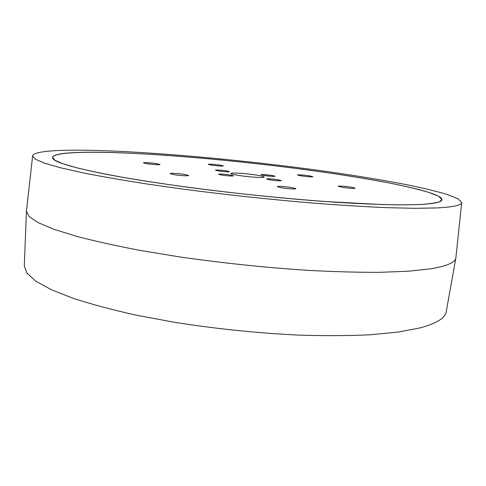<?xml version="1.0" encoding="UTF-8"?>
<svg xmlns="http://www.w3.org/2000/svg" width="486" height="486" viewBox="0 0 486 486"><rect width="100%" height="100%" fill="white"/><g stroke="black" fill="none" stroke-linecap="round" stroke-linejoin="round"><path stroke-width="0.73" d="M272.312 175.495L275.052 176.236C273.49 176.57 269.687 176.29 263.631 175.41L260.939 174.681C262.507 174.346 266.298 174.62 272.312 175.495M278.393 179.814L281.321 180.628C279.693 181.005 275.696 180.719 269.335 179.777L266.468 178.976C268.102 178.605 272.075 178.884 278.393 179.814M230.838 175.075L233.474 175.829C231.701 176.218 227.582 175.932 221.112 174.978L218.53 174.231C220.31 173.848 224.411 174.128 230.838 175.075M227.09 170.969L229.574 171.655C227.879 171.995 223.961 171.722 217.807 170.823L215.377 170.143C217.072 169.802 220.978 170.082 227.09 170.969M351.086 176.297C293.957 167.257 224.07 159.402 163.958 155.18C104.575 151.067 54.584 150.86 52.555 157.379C51.686 161.194 68.733 166.662 103.688 173.781C155.733 184.158 250.418 196.168 325.219 201.514L381.492 204.533C396.94 204.904 409.88 204.885 420.311 204.491C429.241 203.901 435.626 203.002 439.459 201.805L441.926 199.679C442.193 193.653 401.807 184.358 351.086 176.297M145.794 163.515C150.551 164.402 160.301 165.064 160.003 164.487L157.567 163.788C152.817 162.907 143.176 162.251 143.419 162.822L145.794 163.515M172.998 174.486C178.356 175.519 188.86 176.193 188.544 175.495L185.646 174.614C180.3 173.599 169.936 172.925 170.185 173.624L172.998 174.486M210.754 165.003C217.357 165.951 221.58 166.261 223.408 165.933L220.784 165.234C214.223 164.298 210.025 163.995 208.19 164.317L210.754 165.003M280.932 187.687C288.891 188.896 293.878 189.236 295.883 188.708L292.092 187.614C284.201 186.424 279.25 186.089 277.239 186.612L280.932 187.687M341.998 187.262C349.179 188.325 353.601 188.647 355.26 188.24L351.323 187.195C344.197 186.144 339.805 185.822 338.147 186.229L341.998 187.262M300.634 175.786C307.207 176.734 311.295 177.044 312.899 176.71L309.637 175.877C303.112 174.942 299.048 174.632 297.438 174.96L300.634 175.786M257.938 175.349C262.009 176.06 264.086 176.631 264.184 177.074C264.742 178.192 246.961 176.947 236.955 175.136C233.049 174.444 231.063 173.885 231.008 173.466C230.637 172.354 247.975 173.581 257.938 175.349M117.223 152.677C80.305 151.383 53.26 152.622 52.555 157.379L54.991 160.295L63.174 163.849L77.414 167.98C89.886 170.987 105.389 174.17 123.912 177.524C144.008 180.926 166.194 184.285 190.469 187.614C240.199 194.139 294.771 199.558 339.987 202.516C361.699 203.798 380.738 204.576 397.111 204.855L417.31 204.624C433.664 203.901 441.871 202.255 441.926 199.679L438.682 196.301L428.962 192.444C419.685 189.698 408.1 186.873 394.207 183.969C371.808 179.583 346.245 175.355 317.516 171.297C250.74 162.038 173.909 154.742 117.223 152.677M32.629 155.933L26.457 210.991L24.3 265.848L26.943 273.138L35.776 281.133L51.176 289.626L73.222 298.343C91.113 304.169 111.914 309.734 135.643 315.037L174.055 322.236C215.62 328.797 257.082 333.086 298.434 335.097C324.697 335.923 348.626 335.814 370.223 334.763L398.241 332.053L419.947 327.928C436.568 323.439 445.334 318.026 446.233 311.684L455.904 257.647L461.7 202.547L458.055 198.768L447.199 194.467C436.871 191.417 424.047 188.295 408.726 185.099C384.08 180.27 356.117 175.646 324.818 171.218C252.119 161.127 168.94 153.169 106.185 150.763C64.723 149.245 33.467 150.514 32.629 155.933L35.302 159.147L44.305 163.077L60.045 167.658L82.614 172.773C100.948 176.412 122.284 180.13 146.626 183.939L186.053 189.516C228.718 195.032 271.194 199.57 313.476 203.13C340.279 205.195 364.628 206.702 386.528 207.656L414.801 208.312L436.501 207.947C453.256 207.079 461.657 205.274 461.7 202.547M26.438 211.289L29.209 216.635L38.297 222.697L54.086 229.337L76.673 236.366C94.995 241.171 116.3 245.88 140.588 250.497L179.905 256.96C222.436 263.066 264.785 267.507 306.952 270.295C333.694 271.729 358.018 272.403 379.912 272.324L408.246 271.231L430.061 268.916C446.689 266.17 455.291 262.513 455.862 257.938"/></g></svg>
